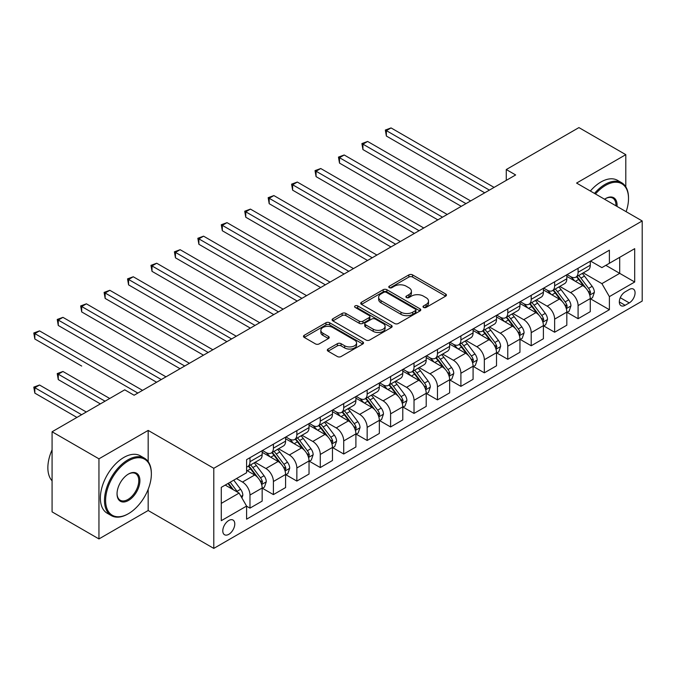 <?xml version="1.0" encoding="UTF-8"?>
<svg xmlns="http://www.w3.org/2000/svg" width="676" height="676" viewBox="0 0 676 676"><rect width="100%" height="100%" fill="white"/><g stroke="black" fill="none" stroke-linecap="round" stroke-linejoin="round"><path stroke-width="1.01" d="M423.548 307.428A1.825 1.048 0 0 0 426.125 307.428L445.678 296.139A2.603 1.504 0 0 0 446.439 295.074A2.603 1.504 0 0 0 445.678 294.009L412.554 274.887A2.603 1.504 0 0 0 408.87 274.887L389.317 286.176A1.825 1.048 0 0 0 388.784 286.92A1.825 1.048 0 0 0 389.317 287.663A1.825 1.048 0 0 0 391.894 287.663L394.421 286.201A8.332 4.808 0 0 1 406.2 286.201L408.963 287.799A8.332 4.808 0 0 1 411.405 291.195A8.332 4.808 0 0 1 408.963 294.592L406.437 296.054A1.825 1.048 0 0 0 405.896 296.798A1.825 1.048 0 0 0 406.437 297.541A1.825 1.048 0 0 0 409.005 297.541L411.54 296.08A8.332 4.808 0 0 1 423.32 296.08L426.074 297.677A8.332 4.808 0 0 1 428.516 301.074A8.332 4.808 0 0 1 426.074 304.479L423.548 305.941A1.825 1.048 0 0 0 423.015 306.684A1.825 1.048 0 0 0 423.548 307.428L423.548 305.941M228.792 534.327A8.484 4.901 120 0 0 234.327 526.857A8.484 4.901 120 0 0 233.034 520.055A8.484 4.901 120 0 0 228.792 520.478A8.484 4.901 120 0 0 223.249 527.956A8.484 4.901 120 0 0 224.542 534.75A8.484 4.901 120 0 0 228.792 534.327M328.08 349.044A2.603 1.504 0 0 0 327.319 350.109A2.603 1.504 0 0 0 328.08 351.174L337.375 356.539A2.603 1.504 0 0 0 341.059 356.539L362.767 344A2.603 1.504 0 0 0 363.536 342.935A2.603 1.504 0 0 0 362.767 341.879L329.643 322.748A2.603 1.504 0 0 0 325.967 322.748L304.251 335.288A2.603 1.504 0 0 0 303.49 336.352A2.603 1.504 0 0 0 304.251 337.417L315.472 343.898A2.603 1.504 0 0 0 319.156 343.898L328.451 338.532A2.603 1.504 0 0 0 329.212 337.468A2.603 1.504 0 0 0 328.451 336.403L322.883 333.192A6.963 4.022 0 0 1 320.846 330.344A6.963 4.022 0 0 1 325.139 326.635A6.963 4.022 0 0 1 332.727 327.505L354.537 340.096A6.963 4.022 0 0 1 356.573 342.935A6.963 4.022 0 0 1 352.28 346.653A6.963 4.022 0 0 1 344.692 345.782L341.059 343.678A2.603 1.504 0 0 0 337.375 343.678L328.08 349.044L328.08 351.174M148.171 430.418L98.949 458.827L52.077 431.77L52.077 511.867L98.949 538.933L148.171 510.515L213.785 548.405L213.785 468.299L148.171 430.418L148.171 461.607M625.799 186.821L625.799 154.66L576.577 183.069L642.2 220.959L213.785 468.299M625.799 154.66L578.926 127.595L506.273 169.541L506.273 180.365M52.077 431.77L124.73 389.824L134.11 395.232L515.644 174.957L506.273 169.541M394.607 323.491A2.603 1.504 0 0 0 398.291 323.491L420.007 310.96A2.603 1.504 0 0 0 420.768 309.895A2.603 1.504 0 0 0 420.007 308.831L386.875 289.708A2.603 1.504 0 0 0 383.199 289.708L361.483 302.248A2.603 1.504 0 0 0 360.722 303.304A2.603 1.504 0 0 0 361.483 304.369L394.607 323.491M355.863 307.817A1.825 1.048 0 0 1 357.714 308.079L357.714 305.907L391.387 325.35A2.603 1.504 0 0 1 392.148 326.415A2.603 1.504 0 0 1 391.387 327.48L369.671 340.02A2.603 1.504 0 0 1 365.995 340.02L332.862 320.889L332.862 318.768A2.603 1.504 0 0 0 332.102 319.832A2.603 1.504 0 0 0 332.862 320.889M332.862 318.768L342.157 313.402A2.603 1.504 0 0 1 345.842 313.402L359.277 321.159A2.603 1.504 0 0 0 362.953 321.159L369.121 317.602A2.603 1.504 0 0 0 369.882 316.537A2.603 1.504 0 0 0 369.121 315.472L355.137 307.394A1.825 1.048 0 0 1 354.596 306.65A1.825 1.048 0 0 1 355.728 305.679A1.825 1.048 0 0 1 357.714 305.907M629.263 289.48L625.139 291.863A8.222 4.749 120 0 0 619.765 299.105A8.222 4.749 120 0 0 621.033 305.687A8.222 4.749 120 0 0 625.139 305.282L629.263 302.899A8.222 4.749 120 0 0 634.629 295.657A8.222 4.749 120 0 0 633.37 289.075A8.222 4.749 120 0 0 629.263 289.48M213.785 548.405L642.2 301.065L642.2 220.959M590.545 261.063L601.893 267.611L609.389 263.285L609.389 250.188L246.596 459.638L246.596 472.735L221.289 487.354L221.289 520.689L246.596 506.079L246.596 519.176L609.389 309.718L609.389 296.62L601.893 283.633L583.244 272.867M609.389 263.285L634.696 248.667L634.696 282.01L609.389 296.62M98.949 458.827L98.949 538.933M605.831 265.338L619.698 273.349L619.698 257.328L634.696 248.667M601.893 283.633L619.698 273.349L634.696 282.01M221.289 503.375L239.101 493.091L225.226 485.081M246.596 506.189L249.976 508.132L249.976 495.035A10.605 6.126 -120 0 0 242.473 482.047L236.473 478.583M249.976 508.132L262.161 501.102L262.161 488.004A10.605 6.126 -120 0 0 254.658 475.008L246.596 470.361M262.44 488.275L273.408 494.604L273.408 481.506A10.605 6.126 -120 0 0 265.913 468.519L255.139 462.3M273.408 494.604L285.593 487.565L285.593 474.467A10.605 6.126 -120 0 0 278.098 461.48L262.161 452.278M285.88 474.738L296.849 481.075L296.849 467.978A10.605 6.126 -120 0 0 289.345 454.99L278.58 448.771M296.849 481.075L309.033 474.037L309.033 460.939A10.605 6.126 -120 0 0 301.53 447.951L285.593 438.749M309.312 461.209L320.28 467.547L320.28 454.449A10.605 6.126 -120 0 0 312.785 441.453L302.011 435.243M320.28 467.547L332.465 460.508L332.465 447.411A10.605 6.126 -120 0 0 324.97 434.423L309.033 425.221M332.753 447.681L343.721 454.01L343.721 440.913A10.605 6.126 -120 0 0 336.217 427.925L325.452 421.706M343.721 454.01L355.906 446.98L355.906 433.882A10.605 6.126 -120 0 0 348.402 420.886L332.465 411.684M356.184 434.153L367.152 440.482L367.152 427.384A10.605 6.126 -120 0 0 359.657 414.396L348.884 408.177M367.152 440.482L379.337 433.443L379.337 420.345A10.605 6.126 -120 0 0 371.842 407.358L355.906 398.156M379.625 420.616L390.593 426.953L390.593 413.856A10.605 6.126 -120 0 0 383.089 400.86L372.324 394.649M390.593 426.953L402.778 419.914L402.778 406.817A10.605 6.126 -120 0 0 395.274 393.829L379.337 384.627M403.057 407.087L414.025 413.416L414.025 400.319A10.605 6.126 -120 0 0 406.529 387.331L395.756 381.12M414.025 413.416L426.21 406.386L426.21 393.288A10.605 6.126 -120 0 0 418.714 380.301L402.778 371.099M426.497 393.559L437.465 399.888L437.465 386.79A10.605 6.126 -120 0 0 429.961 373.803L419.196 367.583M437.465 399.888L449.65 392.857L449.65 379.76A10.605 6.126 -120 0 0 442.146 366.764L426.21 357.562M449.929 380.03L460.897 386.359L460.897 373.262A10.605 6.126 -120 0 0 453.402 360.274L442.628 354.055M460.897 386.359L473.082 379.32L473.082 366.223A10.605 6.126 -120 0 0 465.587 353.235L449.65 344.033M473.369 366.493L484.337 372.831L484.337 359.733A10.605 6.126 -120 0 0 476.833 346.737L466.068 340.527M484.337 372.831L496.522 365.792L496.522 352.695A10.605 6.126 -120 0 0 489.018 339.707L473.082 330.505M496.801 352.965L507.769 359.294L507.769 346.196A10.605 6.126 -120 0 0 500.274 333.209L489.5 326.99M507.769 359.294L519.954 352.264L519.954 339.166A10.605 6.126 -120 0 0 512.459 326.178L496.522 316.976M520.241 339.436L531.209 345.766L531.209 332.668A10.605 6.126 -120 0 0 523.706 319.68L512.94 313.461M531.209 345.766L543.394 338.735L543.394 325.629A10.605 6.126 -120 0 0 535.891 312.642L519.954 303.44M543.673 325.908L554.641 332.237L554.641 319.14A10.605 6.126 -120 0 0 547.146 306.152L536.372 299.933M554.641 332.237L566.826 325.198L566.826 312.101A10.605 6.126 -120 0 0 559.331 299.113L543.394 289.911M567.113 312.371L578.081 318.709L578.081 305.611A10.605 6.126 -120 0 0 570.578 292.615L559.812 286.404M578.081 318.709L590.266 311.67L590.266 298.572A10.605 6.126 -120 0 0 582.763 285.585L566.826 276.383M567.113 274.591L570.578 276.594A10.605 6.126 -120 0 0 575.884 277.126A10.605 6.126 -120 0 0 578.081 272.267L578.081 268.262M543.673 288.128L547.146 290.131A10.605 6.126 -120 0 0 552.444 290.655A10.605 6.126 -120 0 0 554.641 285.796L554.641 281.791M520.241 301.657L523.706 303.659A10.605 6.126 -120 0 0 529.012 304.183A10.605 6.126 -120 0 0 531.209 299.333L531.209 295.327M496.801 315.185L500.274 317.188A10.605 6.126 -120 0 0 505.572 317.712A10.605 6.126 -120 0 0 507.769 312.861L507.769 308.856M473.369 328.722L476.833 330.725A10.605 6.126 -120 0 0 482.14 331.248A10.605 6.126 -120 0 0 484.337 326.39L484.337 322.384M449.929 342.25L453.402 344.253A10.605 6.126 -120 0 0 458.7 344.777A10.605 6.126 -120 0 0 460.897 339.918L460.897 335.913M426.497 355.779L429.961 357.781A10.605 6.126 -120 0 0 435.268 358.305A10.605 6.126 -120 0 0 437.465 353.455L437.465 349.45M403.057 369.307L406.529 371.31A10.605 6.126 -120 0 0 411.828 371.834A10.605 6.126 -120 0 0 414.025 366.983L414.025 362.978M379.625 382.844L383.089 384.847A10.605 6.126 -120 0 0 388.396 385.371A10.605 6.126 -120 0 0 390.593 380.512L390.593 376.507M356.184 396.373L359.657 398.375A10.605 6.126 -120 0 0 364.955 398.899A10.605 6.126 -120 0 0 367.152 394.04L367.152 390.035M332.753 409.901L336.217 411.904A10.605 6.126 -120 0 0 341.524 412.428A10.605 6.126 -120 0 0 343.721 407.577L343.721 403.572M309.312 423.43L312.785 425.432A10.605 6.126 -120 0 0 318.083 425.964A10.605 6.126 -120 0 0 320.28 421.106L320.28 417.1M285.88 436.966L289.345 438.969A10.605 6.126 -120 0 0 294.651 439.493A10.605 6.126 -120 0 0 296.849 434.634L296.849 430.629M262.44 450.495L265.913 452.498A10.605 6.126 -120 0 0 271.211 453.021A10.605 6.126 -120 0 0 273.408 448.163L273.408 444.157M590.545 298.843L609.389 309.718M575.884 277.126L588.069 270.087A10.605 6.126 -120 0 0 590.266 265.229L590.266 261.223M552.444 290.655L564.629 283.616A10.605 6.126 -120 0 0 566.826 278.765L566.826 274.76M529.012 304.183L541.197 297.144A10.605 6.126 -120 0 0 543.394 292.294L543.394 288.289M505.572 317.712L517.757 310.681A10.605 6.126 -120 0 0 519.954 305.822L519.954 301.817M482.14 331.248L494.325 324.21A10.605 6.126 -120 0 0 496.522 319.351L496.522 315.346M458.7 344.777L470.885 337.738A10.605 6.126 -120 0 0 473.082 332.888L473.082 328.882M435.268 358.305L447.453 351.275A10.605 6.126 -120 0 0 449.65 346.416L449.65 342.411M411.828 371.834L424.013 364.803A10.605 6.126 -120 0 0 426.21 359.945L426.21 355.939M388.396 385.371L400.581 378.332A10.605 6.126 -120 0 0 402.778 373.473L402.778 369.468M364.955 398.899L377.14 391.86A10.605 6.126 -120 0 0 379.337 387.01L379.337 383.005M341.524 412.428L353.709 405.397A10.605 6.126 -120 0 0 355.906 400.538L355.906 396.533M318.083 425.964L330.277 418.926A10.605 6.126 -120 0 0 332.465 414.067L332.465 410.062M294.651 439.493L306.836 432.454A10.605 6.126 -120 0 0 309.033 427.604L309.033 423.599M271.211 453.021L283.405 445.983A10.605 6.126 -120 0 0 285.593 441.132L285.593 437.127M246.596 466.981A10.605 6.126 -120 0 0 247.779 466.55L259.964 459.519A10.605 6.126 -120 0 0 262.161 454.661L262.161 450.655M247.779 466.55A10.605 6.126 -120 0 0 249.976 461.7L249.976 457.694M239.101 493.091L246.596 506.079M148.171 510.515L148.171 489.323M424.274 307.681L426.074 306.642A8.332 4.808 0 0 0 428.516 303.245L428.516 301.074M411.405 291.195L411.405 293.359A8.332 4.808 0 0 1 408.963 296.756L407.163 297.803M445.645 296.156L412.554 277.05A2.603 1.504 0 0 0 408.87 277.05L390.044 287.917M419.973 310.977L386.875 291.871A2.603 1.504 0 0 0 383.199 291.871L361.516 304.386M415.402 310.639A1.825 1.048 0 0 0 415.934 309.895A1.825 1.048 0 0 0 415.402 309.152L386.326 292.362A1.825 1.048 0 0 0 383.748 292.362L381.078 293.908A8.332 4.808 0 0 0 378.644 297.305A8.332 4.808 0 0 0 381.078 300.702L400.961 312.177A8.332 4.808 0 0 0 412.732 312.177L415.402 310.639L415.402 312.802A1.825 1.048 0 0 0 415.934 312.058L415.934 309.895M378.644 297.305L378.644 299.468A8.332 4.808 0 0 0 381.078 302.865L381.078 300.702M415.402 312.802L412.732 314.34A8.332 4.808 0 0 1 400.961 314.34L381.078 302.865M332.896 320.914L342.157 315.565L342.157 313.402M369.882 316.537L369.882 318.7A2.603 1.504 0 0 1 369.121 319.765L362.953 323.322A2.603 1.504 0 0 1 359.277 323.322L345.842 315.565A2.603 1.504 0 0 0 342.157 315.565M357.714 308.079L391.353 327.497M373.211 329.204A6.963 4.022 0 0 0 380.799 330.074A6.963 4.022 0 0 0 385.1 326.364A6.963 4.022 0 0 0 383.064 323.525L375.374 319.089A2.603 1.504 0 0 0 371.699 319.089L365.53 322.646A2.603 1.504 0 0 0 364.77 323.711A2.603 1.504 0 0 0 365.53 324.767L373.211 329.204L373.211 331.367A6.963 4.022 0 0 0 380.799 332.246A6.963 4.022 0 0 0 385.1 328.528L385.1 326.364M364.77 323.711L364.77 325.874A2.603 1.504 0 0 0 365.53 326.93L365.53 324.767M373.211 331.367L365.53 326.93M356.573 342.935L356.573 345.106A6.963 4.022 0 0 1 352.28 348.816A6.963 4.022 0 0 1 344.692 347.946L341.059 345.85A2.603 1.504 0 0 0 337.375 345.85L328.113 351.19M320.846 330.344L320.846 332.516A6.963 4.022 0 0 0 322.883 335.355L322.883 333.192M328.418 338.549L322.883 335.355M362.733 344.025L329.643 324.919A2.603 1.504 0 0 0 325.967 324.919L304.285 337.434M590.266 299.003L592.514 297.702L594.39 292.294A7.03 4.056 -120 0 0 592.151 286.311L584.486 276.087A20.28 11.712 -120 0 0 582.273 273.434M574.651 280.895A20.28 11.712 -120 0 0 570.502 276.552M589.624 294.702L590.596 292.59A7.03 4.056 -120 0 0 588.585 288.365L580.921 278.14A20.28 11.712 -120 0 0 578.715 275.487M576.822 276.577A16.841 9.717 60 0 1 579.585 279.72L586.067 288.373M386.368 190.167L437.837 219.877L339.504 163.102L339.504 157.694L344.185 154.981L447.208 214.461M576.459 276.788A20.28 11.712 60 0 1 578.673 279.441L583.768 286.235M489.399 190.108L386.368 130.629L391.058 127.925L494.08 187.404M484.709 192.812L386.368 136.037L386.368 130.629L385.337 130.037L391.058 127.925M386.368 136.037L385.337 130.037M566.826 312.532L569.082 311.239L570.95 305.822A7.03 4.056 -120 0 0 568.71 299.84L561.055 289.615A20.28 11.712 -120 0 0 558.841 286.962M551.219 294.432A20.28 11.712 -120 0 0 547.07 290.08M566.192 308.231L567.164 306.127A7.03 4.056 -120 0 0 565.153 301.893L557.489 291.669A20.28 11.712 -120 0 0 555.275 289.024M553.39 290.114A16.841 9.717 60 0 1 556.154 293.249L562.635 301.91M362.936 203.696L414.396 233.406L316.064 176.63L316.064 171.222L320.754 168.518L423.776 227.998M553.027 290.317A20.28 11.712 60 0 1 555.241 292.97L560.328 299.772M543.394 326.069L545.642 324.767L547.518 319.351A7.03 4.056 -120 0 0 545.278 313.368L537.614 303.144A20.28 11.712 -120 0 0 535.4 300.49M527.779 307.96A20.28 11.712 -120 0 0 523.63 303.617M542.752 321.759L543.724 319.655A7.03 4.056 -120 0 0 541.713 315.43L534.048 305.206A20.28 11.712 -120 0 0 531.843 302.552M529.95 303.642A16.841 9.717 60 0 1 532.713 306.786L539.194 315.438M339.496 217.224L390.965 246.934L292.632 190.167L292.632 184.751L297.313 182.047L400.336 241.526M529.587 303.854A20.28 11.712 60 0 1 531.801 306.498L536.896 313.301M519.954 339.597L522.21 338.296L524.077 332.888A7.03 4.056 -120 0 0 521.838 326.905L514.183 316.672A20.28 11.712 -120 0 0 511.969 314.027M504.347 321.489A20.28 11.712 -120 0 0 500.198 317.145M519.32 335.296L520.292 333.183A7.03 4.056 -120 0 0 518.281 328.959L510.617 318.734A20.28 11.712 -120 0 0 508.403 316.081M506.518 317.171A16.841 9.717 60 0 1 509.281 320.314L515.763 328.967M316.064 230.753L367.533 260.471L269.192 203.696L269.192 198.279L273.881 195.575L376.904 255.055M506.155 317.382A20.28 11.712 60 0 1 508.369 320.035L513.456 326.829M465.958 203.637L362.936 144.157L367.626 141.453L470.648 200.933M461.277 206.349L362.936 149.573L362.936 144.157L361.905 143.566L367.626 141.453M362.936 149.573L361.905 143.566M442.526 217.173L338.465 157.094L344.185 154.981M339.504 163.102L338.465 157.094M419.086 230.702L315.033 170.622L320.754 168.518M316.064 176.63L315.033 170.622M496.522 353.125L498.77 351.833L500.646 346.416A7.03 4.056 -120 0 0 498.406 340.434L490.742 330.209A20.28 11.712 -120 0 0 488.528 327.556M480.906 335.026A20.28 11.712 -120 0 0 476.757 330.674M495.88 348.824L496.852 346.712A7.03 4.056 -120 0 0 494.84 342.487L487.176 332.262A20.28 11.712 -120 0 0 484.971 329.609M483.078 330.699A16.841 9.717 60 0 1 485.841 333.843L492.322 342.495M292.632 244.29L344.092 274L245.76 217.224L245.76 211.816L250.441 209.104L353.464 268.583M482.715 330.91A20.28 11.712 60 0 1 484.929 333.564L490.024 340.358M395.654 244.23L291.593 184.159L297.313 182.047M292.632 190.167L291.593 184.159M626.128 211.681A32.347 18.675 120 0 0 628.511 198.55A32.347 18.675 120 0 0 605.637 185.342A32.347 18.675 120 0 0 595.463 193.978M594.483 193.412A33.141 19.139 -60 0 1 605.079 184.371A33.141 19.139 -60 0 1 621.65 182.731A33.141 19.139 -60 0 1 628.511 197.907L628.511 198.55M604.564 199.234A16.173 9.337 -60 0 1 605.637 198.55L605.637 198.55A16.173 9.337 -60 0 1 617.027 206.425M590.359 191.029A33.141 19.139 -60 0 1 600.956 181.988A33.141 19.139 -60 0 1 617.526 180.348L621.65 182.731M615.937 205.8A15.379 8.881 120 0 0 612.769 198.119A15.379 8.881 120 0 0 605.358 198.719M127.916 513.98L128.482 513.659A32.347 18.675 120 0 0 151.356 474.037A32.347 18.675 120 0 0 128.482 460.829A32.347 18.675 120 0 0 105.608 500.451A32.347 18.675 120 0 0 128.482 513.659L127.916 513.98A33.141 19.139 -60 0 1 111.346 515.619A33.141 19.139 -60 0 1 106.267 489.061A33.141 19.139 -60 0 1 127.916 459.857A33.141 19.139 -60 0 1 144.495 458.218A33.141 19.139 -60 0 1 151.356 473.386L151.356 474.037M128.482 500.451A16.173 9.337 -60 0 1 117.041 493.843A16.173 9.337 -60 0 1 128.482 474.037L128.482 474.037A16.173 9.337 -60 0 1 139.915 480.644A16.173 9.337 -60 0 1 128.482 500.451M117.049 493.514A15.379 8.881 120 0 0 120.227 500.24A15.379 8.881 120 0 0 127.916 499.48A15.379 8.881 120 0 0 137.963 485.926A15.379 8.881 120 0 0 135.606 473.597A15.379 8.881 120 0 0 128.195 474.206M111.346 515.619L107.222 513.245A33.141 19.139 -60 0 1 102.144 486.686A33.141 19.139 -60 0 1 123.792 457.475A33.141 19.139 -60 0 1 140.363 455.835L144.495 458.218M52.077 480.813A33.141 19.139 -60 0 1 52.077 449.836M473.082 366.662L475.338 365.361L477.205 359.945A7.03 4.056 -120 0 0 474.966 353.962L467.31 343.738A20.28 11.712 -120 0 0 465.096 341.084M457.475 348.554A20.28 11.712 -120 0 0 453.326 344.202M472.448 362.353L473.42 360.249A7.03 4.056 -120 0 0 471.409 356.024L463.744 345.791A20.28 11.712 -120 0 0 461.531 343.146M459.646 344.236A16.841 9.717 60 0 1 462.409 347.371L468.89 356.032M269.192 257.818L320.661 287.528L222.32 230.753L222.32 225.345L227.009 222.641L330.032 282.12M459.283 344.439A20.28 11.712 60 0 1 461.497 347.092L466.584 353.894M449.65 380.191L451.898 378.89L453.773 373.473A7.03 4.056 -120 0 0 451.534 367.49L443.87 357.266A20.28 11.712 -120 0 0 441.656 354.621M434.034 362.082A20.28 11.712 -120 0 0 429.885 357.739M449.008 375.881L449.979 373.777A7.03 4.056 -120 0 0 447.968 369.552L440.304 359.328A20.28 11.712 -120 0 0 438.099 356.675M436.206 357.765A16.841 9.717 60 0 1 438.969 360.908L445.45 369.561M245.76 271.346L297.22 301.065L198.888 244.29L198.888 238.873L203.569 236.169L306.591 295.649M435.843 357.976A20.28 11.712 60 0 1 438.056 360.621L443.152 367.423M426.21 393.719L428.466 392.418L430.333 387.01A7.03 4.056 -120 0 0 428.094 381.027L420.438 370.794A20.28 11.712 -120 0 0 418.224 368.15M410.602 375.611A20.28 11.712 -120 0 0 406.453 371.268M425.576 389.418L426.548 387.306A7.03 4.056 -120 0 0 424.536 383.081L416.872 372.856A20.28 11.712 -120 0 0 414.658 370.203M412.774 371.293A16.841 9.717 60 0 1 415.537 374.436L422.018 383.089M222.32 284.875L273.788 314.594L175.447 257.818L175.447 252.401L180.137 249.697L283.16 309.177M412.411 371.504A20.28 11.712 60 0 1 414.625 374.158L419.712 380.951M402.778 407.248L405.025 405.955L406.901 400.538A7.03 4.056 -120 0 0 404.662 394.556L396.998 384.331A20.28 11.712 -120 0 0 394.784 381.678M387.162 389.148A20.28 11.712 -120 0 0 383.013 384.796M402.135 402.947L403.107 400.834A7.03 4.056 -120 0 0 401.096 396.609L393.432 386.385A20.28 11.712 -120 0 0 391.227 383.731M389.334 384.821A16.841 9.717 60 0 1 392.097 387.965L398.578 396.618M198.888 298.412L250.348 328.122L152.016 271.346L152.016 265.938L156.697 263.226L259.728 322.714M388.97 385.033A20.28 11.712 60 0 1 391.184 387.686L396.28 394.48M379.337 420.785L381.594 419.483L383.461 414.067A7.03 4.056 -120 0 0 381.222 408.084L373.566 397.86A20.28 11.712 -120 0 0 371.352 395.207M363.73 402.676A20.28 11.712 -120 0 0 359.581 398.333M378.704 416.475L379.675 414.371A7.03 4.056 -120 0 0 377.664 410.146L370 399.913A20.28 11.712 -120 0 0 367.786 397.268M365.902 398.358A16.841 9.717 60 0 1 368.665 401.502L375.146 410.155M175.447 311.94L226.916 341.65L128.575 284.875L128.575 279.467L133.265 276.763L236.287 336.242M365.539 398.561A20.28 11.712 60 0 1 367.752 401.214L372.839 408.017M372.214 257.759L268.161 197.688L273.881 195.575M269.192 203.696L268.161 197.688M348.782 271.296L244.72 211.216L250.441 209.104M245.76 217.224L244.72 211.216M325.342 284.824L221.289 224.745L227.009 222.641M222.32 230.753L221.289 224.745M301.91 298.353L197.848 238.282L203.569 236.169M198.888 244.29L197.848 238.282M278.47 311.889L174.416 251.81L180.137 249.697M175.447 257.818L174.416 251.81M355.906 434.313L358.153 433.012L360.029 427.604A7.03 4.056 -120 0 0 357.79 421.613L350.126 411.388A20.28 11.712 -120 0 0 347.912 408.743M340.29 416.205A20.28 11.712 -120 0 0 336.141 411.861M355.263 430.012L356.235 427.9A7.03 4.056 -120 0 0 354.224 423.675L346.56 413.45A20.28 11.712 -120 0 0 344.354 410.797M342.462 411.887A16.841 9.717 60 0 1 345.225 415.03L351.706 423.683M152.016 325.469L203.476 355.187L105.143 298.412L105.143 292.995L109.825 290.291L212.856 349.771M342.098 412.098A20.28 11.712 60 0 1 344.312 414.743L349.407 421.545M255.038 325.418L150.976 265.338L156.697 263.226M152.016 271.346L150.976 265.338M332.465 447.842L334.721 446.54L336.589 441.132A7.03 4.056 -120 0 0 334.35 435.15L326.694 424.925A20.28 11.712 -120 0 0 324.48 422.272M316.858 429.733A20.28 11.712 -120 0 0 312.709 425.39M331.832 443.54L332.803 441.428A7.03 4.056 -120 0 0 330.792 437.203L323.128 426.978A20.28 11.712 -120 0 0 320.914 424.325M319.03 425.415A16.841 9.717 60 0 1 321.793 428.559L328.274 437.211M128.575 339.006L180.044 368.716L81.703 311.94L81.703 306.524L86.393 303.82L189.415 363.299M318.666 425.626A20.28 11.712 60 0 1 320.88 428.28L325.967 435.074M231.598 338.946L127.544 278.867L133.265 276.763M128.575 284.875L127.544 278.867M309.033 461.37L311.281 460.077L313.157 454.661A7.03 4.056 -120 0 0 310.918 448.678L303.254 438.454A20.28 11.712 -120 0 0 301.04 435.8M293.418 443.27A20.28 11.712 -120 0 0 289.269 438.918M308.391 457.069L309.363 454.965A7.03 4.056 -120 0 0 307.352 450.731L299.688 440.507A20.28 11.712 -120 0 0 297.482 437.862M295.589 438.944A16.841 9.717 60 0 1 298.353 442.087L304.834 450.74M105.135 352.534L156.604 382.244L58.271 325.469L58.271 320.061L62.953 317.348L165.983 376.836M295.226 439.155A20.28 11.712 60 0 1 297.44 441.808L302.535 448.602M208.166 352.475L104.104 292.404L109.825 290.291M105.143 298.412L104.104 292.404M285.593 474.907L287.849 473.606L289.717 468.189A7.03 4.056 -120 0 0 287.477 462.207L279.822 451.982A20.28 11.712 -120 0 0 277.608 449.329M269.986 456.799A20.28 11.712 -120 0 0 265.837 452.455M284.959 470.597L285.931 468.493A7.03 4.056 -120 0 0 283.92 464.268L276.256 454.035A20.28 11.712 -120 0 0 274.042 451.391M272.158 452.481A16.841 9.717 60 0 1 274.921 455.624L281.402 464.277M81.703 366.062L34.831 338.997L34.831 333.589L39.521 330.885L142.543 390.365M271.794 452.683A20.28 11.712 60 0 1 274.008 455.337L279.095 462.139M184.725 366.012L80.672 305.932L86.393 303.82M81.703 311.94L80.672 305.932M262.161 488.435L264.409 487.134L266.285 481.726A7.03 4.056 -120 0 0 264.046 475.743L256.381 465.51A20.28 11.712 -120 0 0 254.168 462.866M261.519 484.134L262.491 482.022A7.03 4.056 -120 0 0 260.48 477.797L252.816 467.572A20.28 11.712 -120 0 0 250.61 464.919M248.717 466.009A16.841 9.717 60 0 1 251.48 469.152L257.962 477.805M109.732 398.485L62.953 371.479L58.271 374.183L58.271 379.591L100.361 403.893M248.354 466.22A20.28 11.712 60 0 1 250.568 468.865L255.663 475.667M58.271 379.591L57.232 373.583L105.042 401.189M57.232 373.583L62.953 371.479M161.294 379.54L57.232 319.461L62.953 317.348M58.271 325.469L57.232 319.461M241.915 497.958L242.845 495.255A7.03 4.056 -120 0 0 240.605 489.272L233.769 480.146M86.3 412.014L39.521 385.007L34.831 387.711L34.831 393.128L76.92 417.422M237.682 492.272A7.03 4.056 -120 0 0 237.048 491.325L230.212 482.199M228.446 483.222L233.364 489.779M227.956 483.501L232.121 489.061M34.831 393.128L33.8 387.12L81.61 414.718M33.8 387.12L39.521 385.007M137.853 393.069L33.8 332.989L39.521 330.885M34.831 338.997L33.8 332.989M242.473 482.047L254.658 475.008M265.913 468.519L278.098 461.48M289.345 454.99L301.53 447.951M312.785 441.453L324.97 434.423M336.217 427.925L348.402 420.886M359.657 414.396L371.842 407.358M383.089 400.86L395.274 393.829M406.529 387.331L418.714 380.301M429.961 373.803L442.146 366.764M453.402 360.274L465.587 353.235M476.833 346.737L489.018 339.707M500.274 333.209L512.459 326.178M523.706 319.68L535.891 312.642M547.146 306.152L559.331 299.113M570.578 292.615L582.763 285.585M578.081 272.267L590.266 265.229M578.081 305.611L590.266 298.572M554.641 319.14L566.826 312.101M554.641 285.796L566.826 278.765M531.209 332.668L543.394 325.629M531.209 299.333L543.394 292.294M507.769 346.196L519.954 339.166M507.769 312.861L519.954 305.822M484.337 359.733L496.522 352.695M484.337 326.39L496.522 319.351M460.897 373.262L473.082 366.223M460.897 339.918L473.082 332.888M437.465 386.79L449.65 379.76M437.465 353.455L449.65 346.416M414.025 400.319L426.21 393.288M414.025 366.983L426.21 359.945M390.593 413.856L402.778 406.817M390.593 380.512L402.778 373.473M367.152 427.384L379.337 420.345M367.152 394.04L379.337 387.01M343.721 440.913L355.906 433.882M343.721 407.577L355.906 400.538M320.28 454.449L332.465 447.411M320.28 421.106L332.465 414.067M296.849 467.978L309.033 460.939M296.849 434.634L309.033 427.604M273.408 481.506L285.593 474.467M273.408 448.163L285.593 441.132M249.976 495.035L262.161 488.004M249.976 461.7L262.161 454.661M620.272 297.71L629.263 302.899M619.326 301.927L625.139 305.282M426.074 306.642L426.074 304.479M406.437 297.541L406.437 296.054M408.963 296.756L408.963 294.592M389.317 287.663L389.317 286.176M408.87 277.05L408.87 274.887M412.554 277.05L412.554 274.887M445.678 296.139L445.678 294.009M361.483 304.369L361.483 302.248M383.199 291.871L383.199 289.708M386.875 291.871L386.875 289.708M420.007 310.96L420.007 308.831M400.961 314.34L400.961 312.177M412.732 314.34L412.732 312.177M345.842 315.565L345.842 313.402M359.277 323.322L359.277 321.159M362.953 323.322L362.953 321.159M369.121 319.765L369.121 317.602M391.387 327.48L391.387 325.35M337.375 345.85L337.375 343.678M341.059 345.85L341.059 343.678M344.692 347.946L344.692 345.782M328.451 338.532L328.451 336.403M304.251 337.417L304.251 335.288M325.967 324.919L325.967 322.748M329.643 324.919L329.643 322.748M362.767 344L362.767 341.879M589.742 295.082L594.348 292.429M580.921 278.14L584.486 276.087M575.403 281.326L578.673 279.441M588.585 288.365L592.151 286.311M588.027 291.111L590.596 292.59M566.302 308.619L570.907 305.958M557.489 291.669L561.055 289.615M551.962 294.863L555.241 292.97M565.153 301.893L568.71 299.84M564.595 304.639L567.164 306.127M542.87 322.148L547.476 319.495M534.048 305.206L537.614 303.144M528.531 308.391L531.801 306.498M541.713 315.43L545.278 313.368M541.155 318.168L543.724 319.655M519.43 335.676L524.035 333.023M510.617 318.734L514.183 316.672M505.09 321.92L508.369 320.035M518.281 328.959L521.838 326.905M517.723 331.705L520.292 333.183M495.998 349.213L500.603 346.551M487.176 332.262L490.742 330.209M481.658 335.457L484.929 333.564M494.84 342.487L498.406 340.434M494.283 345.233L496.852 346.712M472.558 362.742L477.163 360.08M463.744 345.791L467.31 343.738M458.218 348.985L461.497 347.092M471.409 356.024L474.966 353.962M470.851 358.762L473.42 360.249M449.126 376.27L453.731 373.617M440.304 359.328L443.87 357.266M434.786 362.513L438.056 360.621M447.968 369.552L451.534 367.49M447.411 372.29L449.979 373.777M425.686 389.798L430.291 387.145M416.872 372.856L420.438 370.794M411.346 376.042L414.625 374.158M424.536 383.081L428.094 381.027M423.979 385.827L426.548 387.306M402.254 403.335L406.859 400.674M393.432 386.385L396.998 384.331M387.914 389.579L391.184 387.686M401.096 396.609L404.662 394.556M400.538 399.355L403.107 400.834M378.813 416.864L383.419 414.202M370 399.913L373.566 397.86M364.474 403.107L367.752 401.214M377.664 410.146L381.222 408.084M377.107 412.884L379.675 414.371M355.382 430.392L359.987 427.739M346.56 413.45L350.126 411.388M341.042 416.636L344.312 414.743M354.224 423.675L357.79 421.613M353.666 426.421L356.235 427.9M331.941 443.921L336.547 441.267M323.128 426.978L326.694 424.925M317.602 430.164L320.88 428.28M330.792 437.203L334.35 435.15M330.234 439.949L332.803 441.428M308.51 457.458L313.115 454.796M299.688 440.507L303.254 438.454M294.17 443.701L297.44 441.808M307.352 450.731L310.918 448.678M306.794 453.478L309.363 454.965M285.069 470.986L289.674 468.324M276.256 454.035L279.822 451.982M270.73 457.23L274.008 455.337M283.92 464.268L287.477 462.207M283.362 467.006L285.931 468.493M261.637 484.515L266.243 481.861M252.816 467.572L256.381 465.51M247.298 470.758L250.568 468.865M260.48 477.797L264.046 475.743M259.922 480.543L262.491 482.022M241.019 496.421L242.802 495.39M237.048 491.325L240.605 489.272"/></g></svg>
